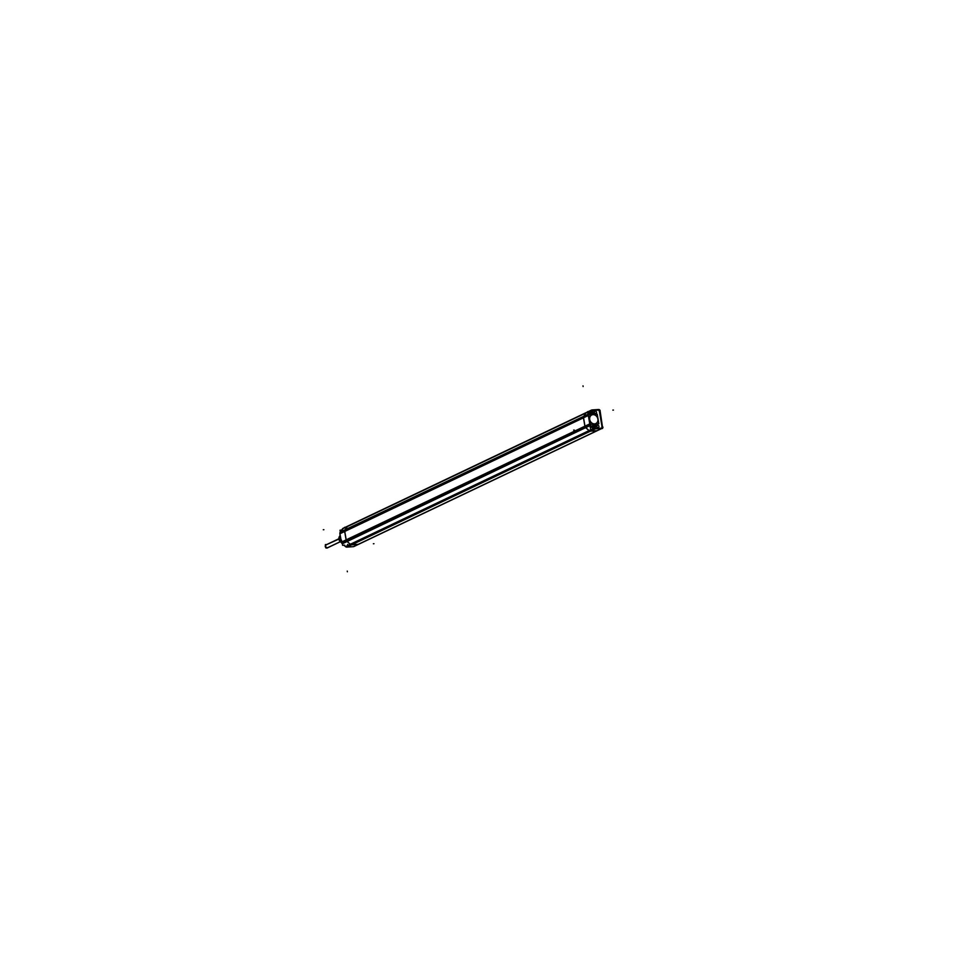 <?xml version="1.0" encoding="UTF-8"?>
<svg xmlns="http://www.w3.org/2000/svg" width="956" height="956" viewBox="0 0 956 956"><rect width="100%" height="100%" fill="white"/><g stroke="black" fill="none" stroke-linecap="round" stroke-linejoin="round"><path stroke-width="1.43" d="M592.517 426.95A2.486 2.103 -115.5 0 1 593.329 424.548A5.115 4.314 64.5 0 1 592.087 424.237A5.115 4.314 64.5 0 0 593.341 424.548L594.967 424.345A5.115 4.314 64.5 0 0 595.361 424.177L595.289 424.213M596.855 426.436A1.219 1.028 -115.5 0 1 598.946 426.292A1.219 1.028 -115.5 0 1 596.855 426.436A1.219 1.028 -115.5 0 1 598.946 426.292A1.219 1.028 -115.5 0 1 596.855 426.436M594.453 412.406A1.219 1.028 -115.5 0 1 596.544 412.263A1.219 1.028 -115.5 0 1 594.453 412.406A1.219 1.028 -115.5 0 1 596.544 412.263A1.219 1.028 -115.5 0 1 594.453 412.406M589.087 416.864A5.115 4.314 64.5 0 0 588.741 417.963A5.115 4.314 64.5 0 1 589.087 416.864M589.386 421.763A5.115 4.314 64.5 0 0 590.103 422.779A5.115 4.314 64.5 0 1 589.386 421.763M592.517 414.414A5.103 4.302 -115.5 0 1 593.64 414.426A5.103 4.302 64.5 0 0 592.78 414.39A5.103 4.302 64.5 0 0 591.967 414.534A5.103 4.302 -115.5 0 1 593.067 414.378L593.114 414.462M589.243 417.772A5.103 4.302 64.5 0 0 589.876 421.476A5.103 4.302 64.5 0 1 589.243 417.772A5.103 4.302 -115.5 0 0 589.864 421.429M594.787 424.058L594.74 424.273A5.103 4.302 -115.5 0 1 593.162 424.165A5.103 4.302 64.5 0 0 594.465 424.309A5.103 4.302 64.5 0 0 595.731 423.986A5.103 4.302 -115.5 0 1 594.202 424.309M340.695 538.455A5.103 4.302 -115.5 0 1 340.539 537.559A5.103 4.302 -115.5 0 0 340.695 538.455M592.541 410.937L590.234 411.57M341.029 540.761A4.147 3.501 -115.5 0 1 340.276 536.352A4.147 3.501 -115.5 0 0 341.029 540.761M326.844 544.585A1.673 1.41 64.5 0 0 327.406 547.848A1.673 1.41 64.5 0 1 326.402 544.705L339.918 538.61A3.908 3.298 -115.5 0 0 339.966 538.861A3.908 3.298 -115.5 0 1 339.918 538.598L338.926 539.029L339.954 535.91L338.926 539.029L339.93 538.539A3.908 3.298 64.5 0 0 340.001 538.921L338.998 539.387L341.041 542.303L338.998 539.387L339.954 538.933L338.974 539.411M594.584 423.878A4.756 4.003 64.5 0 0 597.87 418.991A4.756 4.003 64.5 0 0 593.007 414.653A4.756 4.003 64.5 0 0 589.709 419.541A4.756 4.003 64.5 0 0 594.584 423.878A4.756 4.003 64.5 0 0 597.87 418.991A4.756 4.003 64.5 0 0 593.007 414.653A4.756 4.003 64.5 0 0 589.709 419.541A4.756 4.003 64.5 0 0 594.584 423.878M340.264 541.717L327.406 547.848A1.673 1.41 64.5 0 0 327.848 547.728L327.418 547.931A1.673 1.41 -115.5 0 1 326.892 548.051L340.24 541.694M346.717 547.119L595.146 428.85L601.981 428.396L353.553 546.653L346.717 547.119M597.118 430.714L590.282 431.168M589.063 430.606A2.091 1.757 64.5 0 0 590.342 431.144M595.301 428.838A2.091 1.757 64.5 0 1 593.879 428.312L345.463 546.581A2.091 1.757 64.5 0 0 346.885 547.107L595.301 428.838L346.849 547.107M358.416 544.346L351.581 544.801A2.091 1.757 -115.5 0 1 350.278 544.287M602.256 428.3A1.565 1.315 64.5 0 1 601.814 428.408L353.385 546.665A1.565 1.315 64.5 0 0 353.84 546.557L602.256 428.3A1.565 1.315 64.5 0 0 602.961 427.093L602.364 427.332M601.348 428.169A1.123 0.956 64.5 0 0 602.149 426.974M593.126 414.378L592.397 410.124L599.34 409.658L599.543 410.877M594.835 424.392L595.588 428.826M601.706 428.527L602.555 428.467L602.34 427.213M594.309 412.179A2.486 2.103 -115.5 0 1 593.724 414.414A2.474 2.091 -115.5 0 0 594.333 412.335A2.474 2.091 -115.5 0 1 593.712 414.414M591.37 414.581A2.486 2.103 -115.5 0 1 590.043 412.466M591.824 413.422L591.573 412.49L591.872 413.255L592.851 412.765M588.478 414.522L590.079 412.622A2.474 2.091 -115.5 0 0 591.394 414.569A2.474 2.091 -115.5 0 1 590.079 412.622L589.995 412.227M588.167 415.358L587.629 412.275L591.274 412.036L591.704 414.557M593.126 424.165A5.103 4.302 64.5 0 0 594.465 424.309L594.967 424.345A2.486 2.103 -115.5 0 1 596.783 426.663M594.907 424.811A2.127 1.792 64.5 0 0 593.521 424.823L593.473 424.858A2.127 1.804 -115.5 0 1 594.907 424.811A2.127 1.792 64.5 0 0 593.545 424.823A2.127 1.804 -115.5 0 1 594.895 424.763M595.564 424.07A5.115 4.314 64.5 0 1 594.967 424.345A2.474 2.091 -115.5 0 1 596.759 426.519L597.106 428.503L596.747 426.472M596.998 428.467L601.467 428.169L596.998 428.479M590.485 428.73L590.7 429.985M589.111 430.714L585.598 427.583M342.344 543.797L590.461 425.265L593.975 428.396L345.546 546.653L343.945 545.219M346.897 541.216L350.41 544.346M347.757 545.625L347.566 544.478M342.152 542.709L342.595 545.314L344.722 545.171M339.858 533.269L341.555 542.865M340.527 537.427A5.103 4.302 64.5 0 0 341.639 540.499A5.115 4.314 -115.5 0 1 340.539 537.523M354.079 546.414L354.879 546.067M602.137 427.344L599.197 410.172M602.053 427.021L602.961 427.129M602.16 427.021L599.388 410.817L602.172 427.009A1.135 0.968 64.5 0 1 601.384 428.18A1.135 0.968 64.5 0 0 602.172 427.009M599.46 411.14L602.137 426.83L599.46 411.14A1.123 0.956 64.5 0 0 598.265 410.112L593.999 410.387L594.345 412.371L593.987 410.339L594.333 412.335L593.999 410.387L598.289 410.1A1.135 0.968 64.5 0 1 599.46 411.128A1.135 0.968 64.5 0 0 598.289 410.1M598.372 410.1L593.915 410.399M591.573 413.542L593.915 412.454M591.214 411.474L593.568 410.387M587.57 411.654L588.765 411.582M590.294 411.474L591.262 411.415M590.127 412.108L589.96 411.976A1.398 1.183 64.5 0 1 590.796 412.06A1.398 1.183 64.5 0 0 589.995 411.988M588.526 414.462A1.649 1.398 64.5 0 0 588.287 415.095M584.929 426.412L583.423 417.617M339.858 533.567L588.287 415.31L589.792 424.094L341.364 542.363L339.858 533.567M589.756 423.89L341.328 542.16A2.091 1.757 64.5 0 0 342.129 543.606L590.557 425.348A2.091 1.757 64.5 0 1 589.756 423.89M584.893 426.209A2.091 1.757 64.5 0 0 585.693 427.655M589.661 424.153L590.234 427.463L593.879 427.224L593.413 424.548M592.541 427.117L592.493 426.794A2.474 2.091 -115.5 0 1 593.341 424.548L594.441 424.309A5.103 4.302 64.5 0 0 595.731 423.986M594.321 427.667L595.313 427.201M593.975 427.643L596.329 426.555M346.992 541.287A2.091 1.757 -115.5 0 1 346.192 539.841M344.722 531.249L346.227 540.044M344.757 531.452A2.091 1.757 -115.5 0 1 345.044 529.935M588.322 415.502A2.091 1.757 64.5 0 1 588.609 413.984L340.193 532.241A2.091 1.757 64.5 0 0 339.894 533.771L588.322 415.502L339.894 533.735M583.746 416.302A2.091 1.757 64.5 0 0 583.459 417.82M583.686 416.386L586.064 412.861L347.231 526.601L344.949 529.994A2.091 1.757 64.5 0 0 344.674 531.464L346.108 539.913A2.091 1.757 64.5 0 0 346.885 541.311L350.266 544.322A2.091 1.757 64.5 0 0 351.509 544.836A2.091 1.757 64.5 0 1 350.266 544.322L589.135 430.606L585.753 427.595L346.885 541.311L350.266 544.322L589.135 430.606L585.753 427.595A2.091 1.757 -115.5 0 1 584.976 426.197L583.542 417.748L344.674 531.464L346.108 539.913A2.091 1.757 64.5 0 0 346.885 541.311L585.753 427.595A2.091 1.757 -115.5 0 1 584.976 426.197L346.108 539.913L584.976 426.197L583.542 417.748A2.091 1.757 -115.5 0 1 583.817 416.278L586.1 412.884L347.231 526.601L344.949 529.994A2.091 1.757 64.5 0 0 344.674 531.464L583.542 417.748A2.091 1.757 -115.5 0 1 583.817 416.278L344.949 529.994L583.817 416.278L586.1 412.884A2.091 1.757 -115.5 0 1 586.721 412.347L347.853 526.063A2.091 1.757 64.5 0 0 347.841 526.063A2.091 1.757 -115.5 0 0 347.255 526.613M341.639 530.09L342.499 528.811L590.928 410.542L588.549 414.079L340.324 532.038M347.363 526.493L344.985 530.018M340.444 532.731L340.013 530.198L342.081 530.054M344.626 527.294L345.618 527.234M598.062 409.742L598.576 409.503A1.565 1.315 64.5 0 1 600.141 410.638L599.83 410.781M592.409 410.184L591.011 410.447L592.075 409.933A2.091 1.757 64.5 0 0 590.868 410.638L342.439 528.895A2.091 1.757 64.5 0 1 343.646 528.202M598.743 409.491L591.907 409.945M586.721 412.347L586.697 412.359A2.091 1.757 64.5 0 0 586.052 412.932M600.081 410.757L602.519 427.129M591.895 413.351L591.656 413.315A1.386 1.171 -115.5 0 0 591.37 412.574A1.398 1.183 64.5 0 1 591.656 413.231L591.824 413.303M590.019 412A1.386 1.171 -115.5 0 1 590.76 412.06M588.956 411.976L591.465 411.809L591.943 414.641M591.788 413.195L591.621 413.147A1.386 1.171 -115.5 0 1 591.597 413.912M599.149 411.152L599.794 411.104M601.838 426.854L602.483 426.806M340.133 538.969L341.316 542.458A3.932 3.322 64.5 0 0 341.328 542.47M340.001 538.228L340.013 534.786M341.029 540.773A4.159 3.513 -115.5 0 1 340.276 536.34A4.147 3.501 64.5 0 0 341.041 540.809M340.432 536.937L339.619 536.985L340.228 540.499L341.029 540.439M339.655 536.197A3.932 3.322 64.5 0 0 340.659 542.052M342.296 541.992L341.328 542.518M340.157 539.136L339.081 539.793M338.926 539.029L340.013 538.324M594.25 427.607L594.082 427.499A1.386 1.171 -115.5 0 0 593.795 426.758A1.398 1.183 64.5 0 1 594.082 427.416L594.25 427.487A1.84 1.554 64.5 0 1 594.25 428.133M593.664 426.006L594.369 428.826M594.214 427.38L594.046 427.332A1.386 1.171 -115.5 0 1 593.915 428.336A1.398 1.183 64.5 0 0 593.795 426.723M594.262 424.094L594.19 424.321A5.115 4.314 64.5 0 0 595.755 423.986M594.321 423.878A4.744 4.003 64.5 0 0 597.87 418.991A4.744 4.003 64.5 0 0 592.756 414.689M592.577 414.498L592.493 414.414A5.115 4.314 64.5 0 1 593.282 414.39M588.729 414.749L597.213 414.187L598.85 423.783L590.366 424.356L588.729 414.749M593.043 414.378L593.043 414.378A5.115 4.314 64.5 0 0 591.931 414.534A5.103 4.302 64.5 0 1 592.78 414.39A5.103 4.302 64.5 0 1 593.616 414.426M593.27 414.653A4.744 4.003 64.5 0 0 589.721 419.541A4.744 4.003 64.5 0 0 594.835 423.843M594.74 424.273L594.74 424.285A5.115 4.314 64.5 0 1 593.09 424.165M589.243 417.736A5.115 4.314 64.5 0 0 589.888 421.512M598.946 426.221A1.231 1.028 -115.5 0 1 596.843 426.364M596.867 426.507A1.231 1.028 -115.5 0 1 598.97 426.364M596.544 412.179A1.231 1.028 -115.5 0 1 594.441 412.323M594.465 412.478A1.231 1.028 -115.5 0 1 596.568 412.335M328.828 547.262L325.924 548.003L325.339 544.621L326.773 544.526M326.45 547.979A1.673 1.41 -115.5 0 0 327.072 548.039L340.288 541.741M325.853 547.609A1.673 1.41 -115.5 0 1 325.47 545.362M597.07 430.678L590.497 431.12L351.629 544.836L358.201 544.394L597.07 430.678L358.201 544.394L351.629 544.836L590.497 431.12L597.07 430.678M590.378 431.12A2.091 1.757 -115.5 0 1 589.135 430.606A2.091 1.757 -115.5 0 0 590.378 431.12M597.094 428.467L601.384 428.18L597.094 428.467L596.759 426.519L597.094 428.467M588.502 414.474A1.661 1.398 64.5 0 0 588.287 415.024A1.661 1.398 64.5 0 1 588.502 414.474L590.007 412.227M591.262 411.486L590.246 411.558M592.553 427.129L592.505 426.806A2.474 2.091 -115.5 0 1 593.341 424.548M594.309 427.535L595.289 427.081L594.309 427.535M348.402 525.92A2.091 1.757 64.5 0 0 347.231 526.601A2.091 1.757 64.5 0 1 347.829 526.075M591.656 413.231A1.398 1.183 64.5 0 1 591.609 413.936A1.398 1.183 64.5 0 0 591.37 412.55M591.824 413.948A1.84 1.554 64.5 0 0 591.824 413.327M594.524 424.07L593.903 424.584M573.672 430.104L574.269 430.069M373.975 543.713L373.378 543.761M598.372 410.088L593.915 410.387M583.005 385.842L583.124 386.523M590.533 425.324L342.105 543.582M592.565 428.276L592.457 427.607M347.375 571.772L347.255 571.102M342.356 529.062L342.463 529.708M323.283 529.744L323.881 529.708M590.88 410.614L342.451 528.871M613.441 410.076L612.844 410.112M358.369 544.37A1.565 1.315 64.5 0 0 358.596 544.287L597.488 430.57M594.967 424.345A2.474 2.091 -115.5 0 1 596.759 426.519M593.927 428.348A1.398 1.183 64.5 0 0 594.082 427.416M590.211 411.618L590.928 411.845L590.211 411.618M591.489 410.076L588.275 411.606M587.617 411.928L345.367 527.246M344.674 527.581L343.073 528.345M325.984 544.908L338.89 538.754"/></g></svg>
